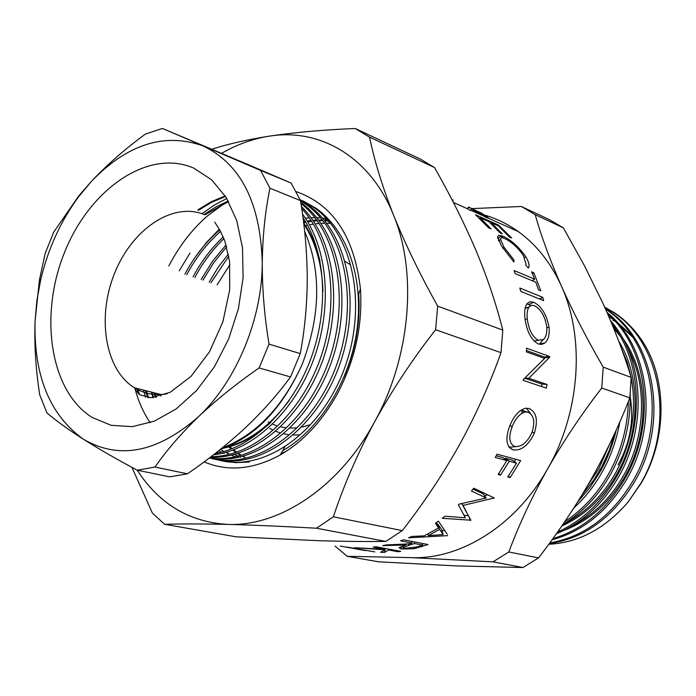 <?xml version="1.0" encoding="UTF-8"?>
<svg xmlns="http://www.w3.org/2000/svg" width="696" height="696" viewBox="0 0 696 696"><rect width="100%" height="100%" fill="white"/><g stroke="black" fill="none" stroke-linecap="round" stroke-linejoin="round"><path stroke-width="1.04" d="M179.168 270.866L190.008 253.057M187.372 273.589L188.016 272.38M195.454 256.894L206.686 242.199L219.284 229.228M222.172 460.856L235.509 462.666L249.342 462.005M296.113 191.618C332.984 204.433 354.421 236.849 360.432 288.866C362.781 325.041 355.151 359.928 337.525 393.527C322.257 421.193 303.151 441.673 280.21 454.958C253.283 469.582 227.914 471.897 204.119 461.892M152.911 397.677L151.528 392.448M228.897 446.875L231.29 448.929M232.751 450.095L235.9 452.409M237.449 453.461L240.111 455.123M220.484 449.312L223.399 451.182M232.42 455.384L231.698 455.045M228.392 453.392L226.261 452.209M286.134 451.347L281.019 453.575M224.025 453.453L223.12 453.035M221.302 452.139L220.362 451.643M219.953 451.426L218.701 450.738M218.553 452.8L216.934 452.13M327.947 220.415L327.207 220.336M326.215 220.249L324.258 220.11M322.152 220.023L318.585 220.006M316.758 220.058L313.156 220.293M311.069 220.51L308.171 220.902M307.667 220.98L307.18 221.058M305.318 221.398L303.526 221.754M303.647 222.772L305.84 222.294M307.71 221.928L308.319 221.824M308.824 221.737L311.599 221.319M313.835 221.058L317.28 220.789M319.107 220.702L322.874 220.667M324.762 220.728L326.955 220.85M327.947 220.928L328.512 220.98M229.915 264.645L217.1 284.838M305.84 218.083L309.207 217.796M311.051 217.7L314.923 217.639M316.767 217.683L319.586 217.831M320.038 217.865L320.673 217.918M322.553 218.109L323.588 218.239M324.553 218.37L326.032 218.605M228.384 253.936L218.022 267.534L209.165 282.211M210.94 282.802L228.801 256.154M226.122 244.853L212.498 261.27L201.153 279.557M202.945 280.149L213.759 262.618L226.687 246.767M223.216 236.918C211.166 248.394 201.109 261.722 193.062 276.877M194.871 277.478C202.658 262.818 212.341 249.855 223.921 238.597M219.675 229.889C205.633 242.165 194.036 256.928 184.892 274.172M186.719 274.781C195.628 257.972 206.903 243.513 220.519 231.385M638.223 344.007L638.798 345.025M632.838 337.325L618.318 323.649M615.247 321.439L612.898 320.264M563.917 530.422C589.242 520.852 609.644 502.738 625.112 476.09C650.003 432.46 648.942 373.447 622.294 337.56M616.351 330.052L612.872 326.276M572.738 525.558C593.74 514.77 610.662 498.127 623.512 475.638C646.106 436.027 647.602 382.687 627.044 346.973M619.962 335.89L613.62 328.12M561.75 526.054C584.64 515.571 603.067 498.153 617.03 473.793C640.494 432.581 641.251 377.058 618.657 340.97M563.586 524.036C585.014 513.222 602.292 496.318 615.403 473.332C631.864 442.63 637.136 410.727 631.211 377.624M631.098 377.067L627.122 362.216L621.328 348.165M582.117 494.752L593.357 480.64L601.805 466.79L609.618 449.52L614.585 433.669M587.137 486.356L598.856 468.643L609.783 443.865M557.966 531.474L561.106 530.448M468.46 207.121L481.823 213.272L489.34 218.605L481.58 215.116L471.47 208.887L470.357 210.618L467.495 208.522L468.46 207.121L467.582 208.835M498.536 225.069L511.682 238.032L509.359 237.014L498.406 225.93L491.385 222.798L502.355 233.917L500.006 232.873L489.027 221.746L480.11 217.761L491.106 228.949L488.714 227.888L475.516 214.768L498.536 225.069L498.058 225.774M528.351 268.117L525.741 265.002L526.08 264.167L523.27 255.406C517.772 247.506 511.664 241.93 504.939 238.676C502.103 237.397 500.659 237.614 500.589 239.32L503.991 247.21L513.996 260.008L513.865 261.974L501.607 246.193L497.492 236.988L498.736 235.274L503.208 236.362C511.43 240.233 518.92 246.967 525.68 256.572C528.368 260.965 529.447 264.428 528.925 266.959L528.351 268.117M535.85 282.237L515.266 273.676L514.074 270.553L534.659 279.148L531.553 271.832L533.858 272.806L540.818 290.85L538.504 289.901L535.85 282.237M542.758 297.331L543.637 300.629L520.738 291.38L519.851 288.04L542.758 297.331L539.574 298.984M549.013 327.059C549.762 334.532 548.378 339.848 544.872 343.006L541.801 344.407L538.321 343.946C531.152 339.996 526.689 331.383 524.932 318.107C524.192 311.59 524.862 306.814 526.933 303.787L529.813 301.76L533.675 302.264C541.427 306.144 546.543 314.409 549.013 327.059L546.838 327.72M523.366 379.511L523.218 380.364L546.369 388.133L546.978 384.436L528.847 378.302L549.596 357.265L549.614 356.5L526.594 348.174L526.437 351.915L544.594 358.423L523.366 379.511M534.398 433.016C528.508 445.344 521.391 450.956 513.048 449.851C506.218 446.788 505.096 438.854 509.681 426.03C513.831 415.86 519.181 409.927 525.741 408.23L529.178 408.535C536.477 412.093 538.217 420.254 534.398 433.016L532.144 432.025M500.537 475.116L509.272 461.239L516.476 463.188L507.767 476.978L510.168 477.595L520.686 460.604L497.109 454.175L495.248 457.455L506.853 460.587L498.11 474.489L500.537 475.116L498.788 473.48M484.973 215.168C496.84 218.683 507.976 224.173 518.398 231.646C536.581 244.818 550.919 262.984 561.42 286.143C585.24 338.221 580.168 412.38 547.7 468.73C532.092 496.648 519.129 524.384 508.811 551.954L493.029 561.846L522.957 567.544L538.53 557.905L508.811 551.954M608.817 316.602L613.402 319.429M616.473 321.552L631.568 335.42M548.761 544.263C578.628 542.767 605.111 528.664 628.21 501.938L641.277 482.98C668.447 437.062 667.229 374.665 639.641 337.195C632.481 327.381 624.295 319.368 615.064 313.148L604.641 307.058M628.21 501.938L641.06 482.92C675.381 424.595 661.139 342.562 613.315 312.417L604.737 307.267M577.645 501.981L589.947 487.505L600.317 471.436C607.425 458.76 612.724 444.97 616.221 430.067M619.823 421.985C616.604 440.072 610.731 456.733 602.197 471.966C594.558 485.625 585.101 497.631 573.835 507.958M564.752 521.678C582.743 509.785 597.394 493.829 608.695 473.793C621.006 451.643 627.583 427.518 628.41 401.427M630.193 394.371C630.724 423.02 624.164 449.668 610.54 474.315C598.351 495.848 582.448 512.569 562.829 524.488M557.531 532.092C582.1 520.947 601.901 502.295 616.952 476.125C644.618 427.666 642.504 361.937 611.801 323.683M610.531 320.63C643.904 358.336 647.437 426.552 618.77 476.638C602.953 504.008 582.143 523.061 556.322 533.806M552.859 538.643C582.604 529.743 606.686 509.672 625.095 478.422C656.58 423.968 648.376 348.679 607.591 313.739M607.016 312.434C649.568 346.417 659.086 423.446 626.896 478.926C607.773 511.203 582.822 531.483 552.05 539.757M549.753 542.915C583.9 537.016 611.688 516.267 633.125 480.684C667.577 422.028 653.466 339.613 605.616 309.25M605.346 308.641L607.199 309.868C655.136 340.109 669.369 422.542 634.9 481.18C612.837 517.65 584.275 538.469 549.222 543.637M168.806 266.02C179.107 246.158 191.957 229.48 207.364 215.977M207.469 215.891L224.895 203.119M137.216 470.192C159.297 504.2 189.617 522.278 228.175 524.419C279.992 526.489 339.691 486.704 374.718 421.637C410.457 357.248 417.6 273.258 393.719 215.56C370.559 156.983 319.96 127.759 269.065 136.19C252.857 138.765 237.04 144.464 221.615 153.303M402.305 530.613L333.367 516.797L316.523 528.221C283.672 526.367 254.223 525.106 228.175 524.419C202.719 523.827 181.534 523.784 164.621 524.297L235.979 536.807L317.132 540.635C342.336 541.41 365.243 541.671 385.845 541.427L402.305 530.613C423.76 503.034 442.83 474.411 459.517 444.727C476.064 414.564 489.888 383.879 500.998 352.663L502.808 330.113C496.248 304.1 487.252 277.434 475.829 250.116C464.041 222.616 450.26 195.089 434.478 167.527L420.297 159.053L355.23 128.508C323.249 129.804 294.521 132.37 269.065 136.19C246.723 139.748 227.696 144.081 211.993 149.205M502.808 330.113L437.68 306.11C420.088 274.607 405.437 244.426 393.719 215.56C382.417 186.824 374.37 160.68 369.559 137.138L434.478 167.527M333.367 516.797C343.798 485.251 357.579 453.531 374.718 421.637C392.518 389.499 412.815 358.866 435.618 329.721L500.998 352.663M316.523 528.221L385.845 541.427M131.927 467.347L152.389 513.082L164.621 524.297M437.68 306.11L435.618 329.721M355.23 128.508L369.559 137.138M493.029 561.846L410.214 557.6L347.2 556.313L335.089 546.108M522.957 567.544L455.689 565.892L378.45 561.785L347.2 556.313M601.762 388.02L629.828 397.868L631.211 377.441L603.232 367.131L601.762 388.02C581.882 413.65 563.864 440.551 547.7 468.73C515.901 525.663 460.047 560.115 410.214 557.6M538.53 557.905C557.8 532.962 575.157 507.132 590.591 480.405C605.92 453.253 618.996 425.743 629.828 397.868M535.198 214.672L563.403 227.879L549.657 219.779L521.347 206.486L535.198 214.672C541.305 236.379 550.049 260.2 561.42 286.143C573.173 312.321 587.12 339.317 603.232 367.131M631.211 377.441C623.833 353.429 614.472 328.843 603.119 303.691L584.457 265.759L563.403 227.879M472.175 208.591L521.347 206.486M340.318 546.064L365.313 550.606M374.77 551.902L347.034 547.073L374.77 551.902M400.783 551.362L397.894 551.711L388.559 549.979L384.61 552.389L380.582 552.293L385.158 549.849L354.455 547.7L385.175 549.353L373.1 547.126L376.005 546.76L400.783 551.362M428.066 544.559L413.981 548.718L401.27 548.996L399.017 547.717L406.09 544.942L382.661 545.664L386.271 544.916L409.692 543.837L412.049 543.045L400.591 540.836L403.506 539.792L428.066 544.559M447.641 535.65L408.482 537.825L411.623 536.477L424.299 535.85L438.584 527.933L435.409 523.227L438.419 521.147L447.197 534.215M473.062 489.105L483.094 493.786L486.252 497.988L458.925 504.174L458.351 504.722L465.346 517.789L445.022 516.232L442.308 518.311L470.853 520.199L461.77 503.582M486.252 497.988L471.444 490.993L473.811 488.218L494.256 497.971L463.031 505.427L466.277 511.543M499.876 240.085L498.275 239.998M521.722 413.407L522.609 410.57M344.033 377.041C355.673 350.001 360.563 322.37 358.701 294.138L360.432 288.866M223.12 461.065L222.363 460.891M487.557 216.882L486.939 217.961M453.209 199.865L452.661 201.005M484.694 216.299L485.956 216.499L481.571 213.446L468.834 207.095L484.694 216.299L484.442 216.717M468.834 207.095L467.886 208.974M500.659 235.927L502.19 237.51M491.385 222.798L490.915 223.468M497.492 236.962L498.658 238.293L497.579 237.815M500.99 235.535L498.658 238.293M480.11 217.761L479.631 218.448M501.86 235.814L502.825 236.788M503.991 247.21L502.877 248.228M513.996 260.008L512.83 260.93M498.371 240.224L499.363 240.625M503.208 236.362L501.886 237.858M525.68 256.572L524.523 257.624M532.449 273.841L533.858 272.806M532.257 280.74L534.659 279.148M526.846 303.917L530.787 305.466M533.675 302.264L528.786 304.465M542.75 339.996L539.383 344.268M527.916 307.336L525.193 307.858M525.106 319.568L527.307 318.881C528.682 329.765 532.336 336.899 538.278 340.283L543.498 339.448C546.186 336.76 547.265 332.384 546.725 326.346C544.794 315.871 540.688 308.989 534.398 305.683L531.379 305.283L529.073 306.858C527.29 309.407 526.707 313.418 527.307 318.881M534.032 341.084L538.278 340.283M524.758 378.233L542.001 384.053L546.978 384.436M542.001 384.053L541.592 386.532M524.993 378.006L528.847 378.302M526.507 350.549L544.568 357.039L544.542 357.779L549.596 357.265M544.542 357.779L544.098 358.24M544.568 357.039L549.614 356.5M513.048 449.851L509.263 447.458M526.411 408.169L530.613 413.642M515.666 446.675L509.08 447.223M525.55 411.91L523.348 410.753L520.538 410.501M523.348 410.753L528.107 412.189L525.584 411.928C520.103 413.259 515.632 418.157 512.178 426.605C508.306 437.175 509.159 443.796 514.727 446.475L514.814 446.501C521.522 447.163 527.237 442.491 531.97 432.486C535.25 421.967 533.962 415.199 528.107 412.189M509.863 425.587L512.178 426.605M510.168 477.595L508.445 475.994M516.476 463.188L512.439 460.152L505.226 458.194L504.757 459.012M509.272 461.239L505.226 458.194M506.853 460.587L502.808 457.542L496.222 455.75M515.71 459.247L514.361 461.596M462.753 512.943L465.346 517.789M468.338 515.44L470.47 520.495M468.069 515.649L464.023 515.318M461.883 503.556L463.031 505.427M493.273 497.501L493.925 498.353M487.792 494.899L484.503 495.665M438.584 527.933L436.54 522.461M444.613 530.439L441.969 530.622M427.901 534.041L428.327 535.615L443.187 534.563L441.542 529.247L437.749 524.132L437.314 524.393M437.749 524.132L439.576 529.386L428.327 535.615M443.187 534.563L439.576 529.386M413.981 548.718L413.885 547.743M401.27 548.996L401.131 546.508M406.09 544.942L405.986 544.081M412.049 543.045L411.788 541.392M408.613 545.412L402.88 547.587L404.185 548.396L416.643 547.013L422.698 545.098L414.572 543.533L408.613 545.412L408.43 543.924M414.572 543.533L414.311 541.888M422.698 545.098L422.437 543.463M397.894 551.711L397.894 550.823M388.559 549.979L388.551 549.092M384.61 552.389L384.775 550.127M385.158 549.849L385.158 549.353M385.175 549.353L385.175 548.465M304.639 231.359C321.317 270.683 320.691 314.488 302.769 362.755L301.69 365.391C282.245 407.586 255.728 435.113 222.137 447.98M243.113 456.289L244.905 457.263M242.791 456.376L244.47 457.281M234.691 454.27L236.64 455.341M237.04 455.549L238.302 456.193M240.12 457.055L240.633 457.289M234.369 454.366L236.205 455.358M236.605 455.567L238.015 456.263M225.852 452.322L227.853 453.418M228.253 453.627L229.515 454.262M231.359 455.132L231.89 455.367M232.299 455.549L235.492 456.837M330.243 222.911L324.145 218.135M223.747 448.137C240.05 444.683 255.65 436.209 270.57 422.724M320.038 261.348C316.689 246.871 311.225 234.021 303.647 222.79M226.426 447.11C249.542 441.064 270.492 425.482 289.284 400.365M322.935 291.354C322.144 264.976 315.767 242.504 303.787 223.921M229.81 446.615L232.081 448.615M233.621 449.877L236.64 452.165M238.162 453.227L240.981 455.036M229.349 446.754L231.681 448.772M233.169 449.981L236.266 452.287M237.806 453.348L240.546 455.08M154.982 393.327L156.261 397.251M154.129 393.11L155.521 397.373M228.575 201.57L204.902 214.838M146.377 391.152L148.587 397.686M228.288 201.04L215.908 206.903L204.093 214.499M145.516 390.926L147.769 397.607M225.53 196.42L211.61 202.31L198.395 210.366M137.695 388.951L139.591 394.702M225.208 195.924L211.184 201.77L197.873 209.827M136.816 388.725L138.487 393.823M302.795 200.787L316.375 208.452C347.461 230.898 363.938 278.026 356.961 330.026C350.036 381.112 319.49 429.667 282.698 450.703M218.553 459.995C262.957 472.549 319.133 434.034 343.441 371.203C367.888 307.954 354.116 235.422 313.783 207.408L300.194 199.726M300.324 200.231L308.293 205.189C348.4 233.125 362.294 305.135 338.265 368.497C314.409 431.303 258.747 470.627 214.281 459.099M210.009 458.098C254.44 470.696 310.764 431.938 335.194 368.75C359.771 305.126 346.043 232.22 305.666 204.128L300.515 200.77M300.768 202.353C339.996 230.42 353.759 300.924 330.722 363.982C307.902 426.248 253.753 466.999 209.348 457.977M209.522 457.846C253.327 464.745 305.561 424.177 327.938 363.416C350.471 301.838 338.265 232.855 300.942 203.432M301.42 206.564C334.428 238.45 343.467 304.022 322.048 362.242C300.715 419.627 252.587 459.638 210.418 457.168M211.149 456.611C252.335 456.976 298.454 417.339 319.22 361.694C340.066 305.222 332.488 241.425 301.716 208.548M302.516 214.124C328.164 248.533 332.775 308.232 313.226 360.58C293.851 412.18 252.126 450.773 213.55 454.766M215.238 453.461C252.274 447.415 291.737 409.492 310.338 360.084C329.182 309.99 325.963 252.457 302.995 217.657M160.628 394.754L161.002 396.102M156.026 397.285L154.799 392.962M152.137 392.605L153.59 397.616M226.8 198.482L214.298 205.102L202.301 213.489M143.559 390.439L145.577 397.242M139.296 394.484L137.608 388.603M134.894 388.246C138.269 401.079 143.359 412.571 150.162 422.716M247.619 164.378L162.403 128.456L260.565 170.398L269.935 188.233L300.489 200.605L291.085 183.039L247.619 164.378M187.407 473.819L155.008 467.051L137.234 470.2L169.711 476.847L187.407 473.819C208.356 459.508 227.618 444.222 245.192 427.962C262.514 411.58 277.634 394.58 290.536 376.945L300.272 353.611C304.787 329.425 307.119 304.457 307.258 278.704C307.11 252.813 304.857 226.774 300.489 200.605M137.234 470.2C116.841 459.334 98.858 448.99 83.285 439.15C68.26 429.51 56.158 420.775 46.963 412.945L39.75 394.919C35.818 370.072 34.243 345.538 35.044 321.326L39.455 279.914L45.197 253.3L53.714 232.151L78.805 195.863L91.55 181.23C107.349 164.5 125.306 148.779 145.412 134.076L162.403 128.456M291.085 183.039L260.565 170.398M300.272 353.611L269.013 344.12L259.121 367.94L290.536 376.945M269.935 188.233C265.176 211.358 262.618 236.196 262.253 262.731C262.227 289.458 264.48 316.584 269.013 344.12M259.121 367.94C236.718 383.435 216.578 399.635 198.691 416.53C181.134 433.53 166.57 450.373 155.008 467.051M83.285 439.15C49.86 415.086 33.782 375.814 35.044 321.326L36.879 300.507L40.733 279.635C48.102 248.646 60.778 220.954 78.761 196.576L91.55 181.23C127.446 144.081 164.578 132.301 202.971 145.882C240.729 163.856 260.487 202.806 262.253 262.731C262.262 318.916 236.344 381.19 198.691 416.53C157.531 452.626 119.059 460.16 83.285 439.15M301.69 365.391C281.706 409.265 254.666 437.219 220.571 449.242M329.852 223.338L326.711 223.207M324.858 223.19L321.108 223.303M319.125 223.442L316.097 223.755M313.365 224.147L310.938 224.573M310.407 224.669L309.415 224.878M307.519 225.304L305.614 225.782M305.065 225.922L304.056 226.2M618.083 464.893C630.045 443.23 634.1 420.61 630.254 397.059M473.785 209.922L473.045 211.288M421.619 546.734L421.454 545.516M269.804 428.44L272.345 429.789M275.799 431.337L279.792 432.764M283.881 433.843L288.492 434.643M293.39 435.026L299.089 434.896M349.54 264.245L345.12 261.357M309.998 424.821L301.751 427.1M296.409 427.875L290.197 428.084M285.786 427.753L280.697 426.865M277.008 425.848L272.588 424.195M269.483 422.707L268.143 421.985M193.871 168.171L211.636 179.803L226.226 197.534L236.744 220.58L242.504 247.811L243.095 277.756L238.397 308.754L228.645 339.022L214.411 366.809L196.542 390.56L176.088 408.996L154.251 421.193L132.223 426.665L111.177 425.326L92.142 417.443C49.99 391.248 38.846 315.375 64.606 252.256C89.784 188.868 148.439 148.161 193.871 168.171M204.076 214.49C172.417 201.596 131.744 229.636 114.422 273.667C96.718 317.515 105.139 369.759 134.398 387.785L135.337 388.351C144.907 393.919 155.495 395.737 167.075 393.805M284.76 447.18L280.21 454.958M453.409 202.475L468.521 209.252M470.627 210.201L481.58 215.116M489.34 218.605L518.398 231.646M613.333 312.426L615.073 313.156M605.598 309.198L607.216 309.877M485.834 216.708L485.495 217.265M498.823 241.199L500.589 239.32M527.986 267.673L528.925 266.959M544.872 343.006L539.957 343.833M525.045 308.537L529.073 306.858M520.756 410.475L525.584 411.928M402.88 547.587L402.758 545.951M214.707 222.067L220.119 230.663L224.799 240.903L229.576 261.478L229.697 289.832L222.877 321.848L209.479 351.837L191.087 376.284L170.268 392.248L150.98 397.764L139.713 394.78L135.72 390.395L134.398 387.785L160.924 394.51M316.375 208.452L313.783 207.408M308.293 205.189L305.666 204.128M40.733 279.635L39.455 279.914M78.761 196.576L78.796 195.863"/></g></svg>
